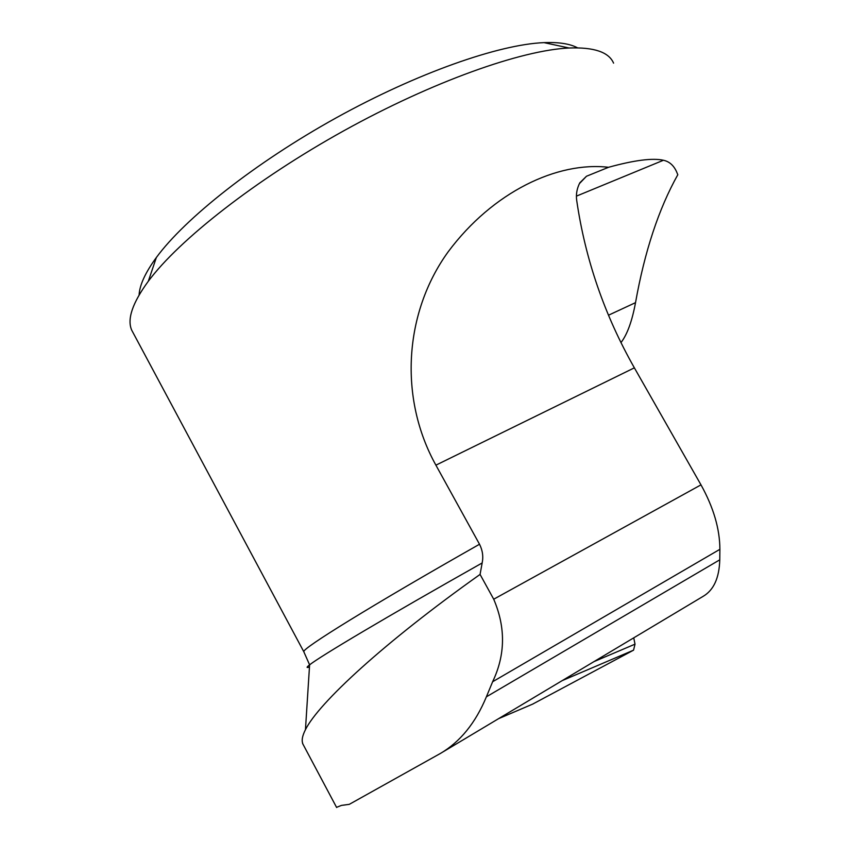 <?xml version="1.0" encoding="UTF-8"?>
<svg xmlns="http://www.w3.org/2000/svg" width="850" height="850" viewBox="0 0 850 850"><rect width="100%" height="100%" fill="white"/><g stroke="black" fill="none" stroke-linecap="round" stroke-linejoin="round"><path stroke-width="1.27" d="M633.739 637.84L635.014 644.162L633.558 650.165L532.621 704.129M336.547 807.341L341.477 805.396L349.286 804.344L440.311 753.504C460.201 741.859 475.554 722.957 486.381 696.819L492.628 681.742C505.421 654.978 505.782 627.47 493.712 599.218L480.069 574.419C383.679 642.802 318.612 703.141 305.458 729.651C302.419 735.643 301.506 740.201 302.706 743.325M443.105 751.836L702.95 596.456C713.639 590.282 719.249 578.074 719.769 559.821L719.886 549.323C719.822 528.934 713.522 507.45 700.984 484.861L634.366 367.837C604.477 315.095 585.257 259.261 576.693 200.345C575.875 194.321 576.916 188.466 579.838 182.792L586.489 176.248L608.547 167.291C634.355 160.183 652.651 157.834 663.436 160.257C669.205 161.489 673.54 165.24 676.451 171.477L677.811 174.718C658.771 208.696 644.672 251.345 635.524 302.653C632.06 321.257 627.204 334.571 620.968 342.614M139.102 294.982C139.602 285.047 145.361 272.553 156.357 257.507C185.024 218.407 254.936 162.881 336.037 117.927C417.138 72.973 498.908 44.423 544 42.627C558.832 42.043 569.999 43.775 577.522 47.834M480.069 574.419L482.163 562.966C483.469 556.548 482.587 550.311 479.517 544.244L435.901 465.163C398.618 398.087 404.058 312.683 448.205 251.759C492.926 191.739 557.547 161.319 608.547 167.291M613.572 63.144C608.898 52.137 594.076 47.079 569.107 48.004C521.401 50.161 432.618 81.547 343.953 130.698C255.287 179.849 178.999 239.955 148.314 281.244C132.409 302.993 126.884 319.313 131.739 330.236L133.344 333.221M594.012 661.597L635.014 644.162M498.578 718.664L533.173 703.896M633.558 650.165L562.19 680.627M486.381 696.819L719.769 559.821M492.628 681.742L719.886 549.323M304.034 652.099L303.79 651.706C301.994 648.646 369.729 606.496 479.517 544.244M482.163 562.966C385.836 617.302 320.386 656.264 309.602 664.838C306.319 667.378 306.276 668.1 309.464 667.016M435.901 465.163L634.366 367.837M493.712 599.218L700.984 484.861M586.489 176.248L579.36 183.674M576.428 196.127L663.436 160.257M608.483 315.212L635.524 302.653M131.739 330.236L303.79 651.706L309.602 664.838L305.458 729.651M156.357 257.507L148.314 281.244M544 42.627L569.107 48.004M302.558 743.41L336.632 807.5"/></g></svg>
